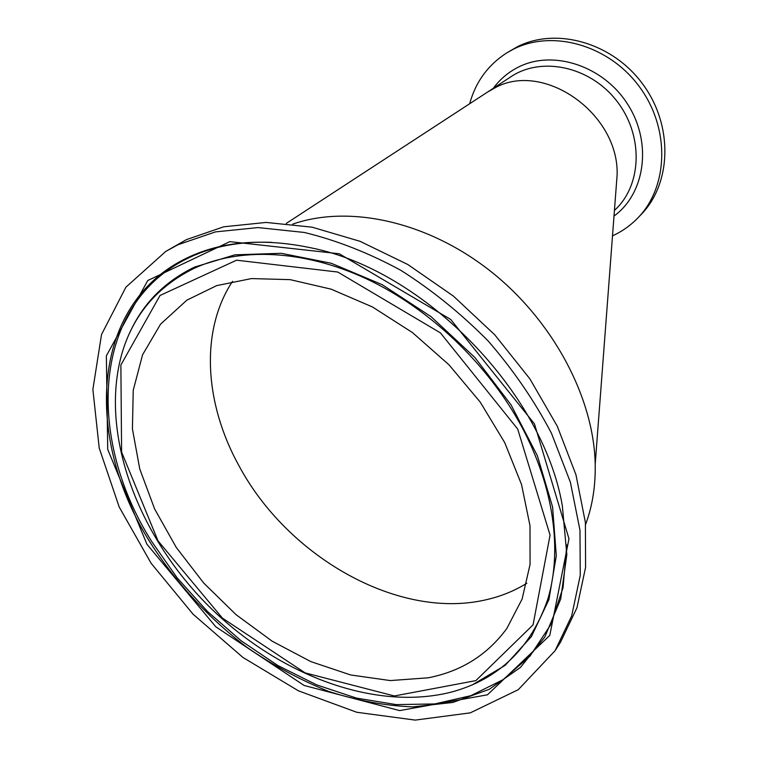 <?xml version="1.0" encoding="UTF-8"?>
<svg xmlns="http://www.w3.org/2000/svg" width="758" height="758" viewBox="0 0 758 758"><rect width="100%" height="100%" fill="white"/><g stroke="black" fill="none" stroke-linecap="round" stroke-linejoin="round"><path stroke-width="1.14" d="M469.657 103.751C475.664 81.911 488.029 64.97 506.742 52.908L513.081 49.365C552.345 29.069 609.186 45.044 639.667 87.104C670.47 128.945 668.31 186.98 637.8 217.991C630.448 225.571 622.015 231.522 612.502 235.842M616.017 189.528L617.135 174.738C618.945 113.33 543.514 60.631 494.889 87.89L487.659 92.002M506.742 52.908L516.965 46.949C556.107 26.72 612.663 42.581 642.964 84.403C673.578 126.017 671.38 183.787 640.965 214.703L637.8 217.991M428.081 677.823L390.266 680.57L350.641 674.961L310.789 661.582L272.16 641.192L236.079 614.691L203.75 583.082L176.263 547.447L154.641 508.988L139.766 469.003L132.423 428.924L133.228 390.313L142.561 354.82L160.544 324.187L186.866 300.149L216.627 285.643L251.466 278.574L290.153 279.645L331.123 289.158L372.538 307.009L412.466 332.582L448.944 364.769L480.193 402.062L504.733 442.625L521.523 484.495L529.994 525.682L530.069 564.388L522.12 599.038L506.865 628.42C487.403 654.95 461.139 671.417 428.081 677.823M178.054 244.711L215.48 231.891L258.042 227.58L304.318 232.46C336.486 240.277 368.615 252.869 400.717 270.246C432.155 290.172 461.357 313.812 488.313 341.147C513.393 370.112 534.437 400.821 551.464 433.282L570.376 482.211L579.974 530.202L580.258 575.322L571.674 615.932L555.045 650.762L518.254 689.695L470.311 712.852L415.223 720.1L356.781 712.274L298.358 690.794L242.92 657.432L193.072 614.207L151.117 563.27L119.195 506.998L99.213 448.044L92.874 389.423L101.525 334.534L125.894 287.197L165.756 251.419L178.054 244.711M165.756 251.419L186.421 239.632L223.714 226.803L266.077 222.435L312.088 227.182L360.012 241.3L407.832 264.523L453.426 296.113L494.718 334.771L529.842 378.801L557.263 426.176L575.957 474.773L585.394 522.47L585.583 567.344L576.961 607.774L560.351 642.49L555.045 650.762M585.593 524.47C592.415 506.183 595.617 486.077 595.201 464.152C593.855 397.4 552.696 319.914 489.64 270.502C426.527 221.109 348.718 204.641 292.787 224.103M232.526 281.332C199.742 331 204.669 403.607 238.761 465.355C287.396 556.723 398.433 620.461 486.285 599.72C500.915 596.385 514.436 590.889 526.838 583.253M487.726 91.964L510.92 76.748C541.401 56.225 589.677 66.316 616.368 100.482C643.362 134.393 642.225 183.635 615.979 208.924L614.425 210.449M614.008 216.049C644.963 193.697 652.477 143.29 627.975 104.746C603.842 65.984 553.397 49.336 518.548 67.036C508.41 72.114 500.015 79.183 493.373 88.25M517.695 429.047L550.071 535.12L533.063 624.867L475.844 680.627L394.349 695.967L305.114 672.886L222.426 618.13L158.015 540.852L121.602 452.062L120.873 365.015L160.023 295.478L236.553 260.193L337.736 272.037L440.426 332.885L517.695 429.047M521.788 426.896C487.953 364.02 429.265 308.231 366.275 278.745C303.172 249.467 239.357 247.231 193.745 268.531C157.096 286.77 133.143 315.139 121.905 353.616C99.611 432.155 136.431 531.889 205.096 602.487C273.922 672.915 372.671 712.274 451.759 691.988C498.878 679.13 530.913 648.175 547.835 599.114C562.36 550.678 553.975 487.186 521.788 426.896M129.485 333.321C142.618 303.93 164.278 281.862 194.446 267.129L234.904 254.83L281.246 253.305L331.237 263.253L382.174 284.667L431.056 316.654L474.887 357.511L511.006 404.8L537.327 455.624L552.573 506.913L556.306 555.766L548.906 599.644L531.396 636.597L505.254 665.287L472.234 684.938M146.957 544.291L215.803 626.79L304.091 685.45L399.646 710.597L487.47 694.802L549.787 635.403L568.974 538.786L534.437 423.845L450.688 319.45L339.224 253.75L229.835 241.641L147.763 280.526L106.357 355.862L107.712 449.371L146.957 544.291M150.264 542.548C84.394 438.816 89.624 304.1 187.501 257.711C222.321 241.139 263.519 237.851 311.093 247.857C423.997 270.208 542.842 392.132 562.303 505.567L566.832 554.562L560.702 599.01L544.812 637.052L520.471 667.41L489.242 689.316L452.782 702.458L412.759 706.901C384.856 705.745 356.677 700.534 328.214 691.249C300.026 679.869 272.871 665.192 246.776 647.218C208.772 618.272 175.799 582.523 150.264 542.548M566.795 544.964L563.052 587.677L550.469 625.104L530.05 656.03L503.056 679.689L470.832 695.683L434.77 703.936L396.226 704.618L356.468 698.099L316.683 684.881L277.921 665.562L241.186 640.823L207.36 611.384L177.277 578.003L151.714 541.534C86.099 438.143 91.434 303.901 189.007 257.701C212.998 246.255 240.599 241.148 271.819 242.361M617.135 174.738L595.201 464.152M286.287 223.411L487.82 91.898"/></g></svg>
